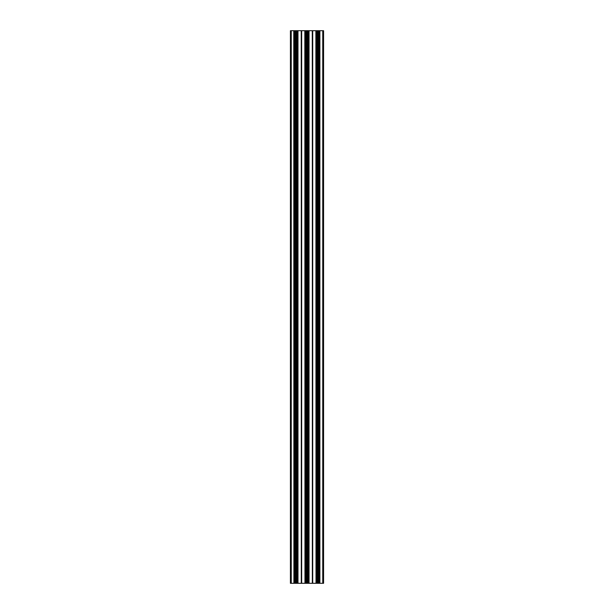<?xml version="1.0" encoding="UTF-8"?>
<svg xmlns="http://www.w3.org/2000/svg" width="614" height="614" viewBox="0 0 614 614"><rect width="100%" height="100%" fill="white"/><g stroke="black" fill="none" stroke-linecap="round" stroke-linejoin="round"><path stroke-width="0.92" d="M290.422 30.7L291.251 30.7L291.251 583.3L290.422 583.3L290.422 30.7M293.768 30.7L293.906 583.3L293.768 30.7L291.251 30.7M293.906 30.7L294.943 30.7L294.943 583.3L294.114 583.3L294.114 30.7M295.695 30.7L295.756 583.3L295.695 30.7L294.943 30.7M296.14 30.7L296.201 583.3L295.756 30.7M296.201 30.7L296.953 30.7L296.953 583.3L297.782 583.3L297.782 30.7L296.953 30.7M297.99 30.7L297.99 583.3L297.782 30.7M298.128 30.7L301.474 30.7L301.474 583.3L301.474 30.7M304.82 30.7L304.958 583.3L304.82 30.7L301.727 30.7M304.958 30.7L305.995 30.7L305.995 583.3L305.166 583.3L305.166 30.7M307.192 30.7L307.253 583.3L307.192 30.7L305.995 30.7M307.253 30.7L308.005 30.7L308.005 583.3L308.834 583.3L308.834 30.7L308.005 30.7M309.042 30.7L309.042 583.3L308.834 30.7M309.18 30.7L312.526 30.7L312.526 583.3L312.526 30.7M315.872 30.7L316.01 583.3L315.872 30.7L312.779 30.7M316.01 30.7L317.047 30.7L317.047 583.3L316.218 583.3L316.218 30.7M318.244 30.7L318.244 583.3L318.305 30.7L317.047 30.7M318.305 30.7L319.057 30.7L319.057 583.3L319.886 583.3L319.886 30.7L319.057 30.7M319.886 583.3L319.886 30.7M320.232 30.7L322.749 30.7L322.749 583.3L323.578 583.3L323.578 30.7L322.749 30.7M320.232 583.3L322.749 583.3M318.305 583.3L319.057 583.3M318.244 583.3L317.86 30.7M317.799 30.7L317.86 583.3M317.799 583.3L317.047 583.3M315.872 583.3L312.779 583.3M312.526 583.3L312.273 30.7M309.18 583.3L312.273 583.3M307.253 583.3L308.005 583.3M307.192 583.3L306.808 30.7M306.747 30.7L306.808 583.3M306.747 583.3L305.995 583.3M304.82 583.3L301.727 583.3M301.474 583.3L301.221 30.7M298.128 583.3L301.221 583.3M296.201 583.3L296.953 583.3M296.14 583.3L295.756 583.3M295.695 583.3L294.943 583.3M293.768 583.3L291.251 583.3M294.252 30.7L294.252 583.3M295.948 30.7L295.948 583.3M297.644 30.7L297.644 583.3M305.304 30.7L305.304 583.3M307 30.7L307 583.3M319.748 30.7L319.748 583.3M318.052 30.7L318.052 583.3M316.356 30.7L316.356 583.3M308.696 30.7L308.696 583.3M301.282 30.7L301.282 583.3M301.666 30.7L301.666 583.3M312.718 30.7L312.718 583.3M312.334 30.7L312.334 583.3"/></g></svg>
